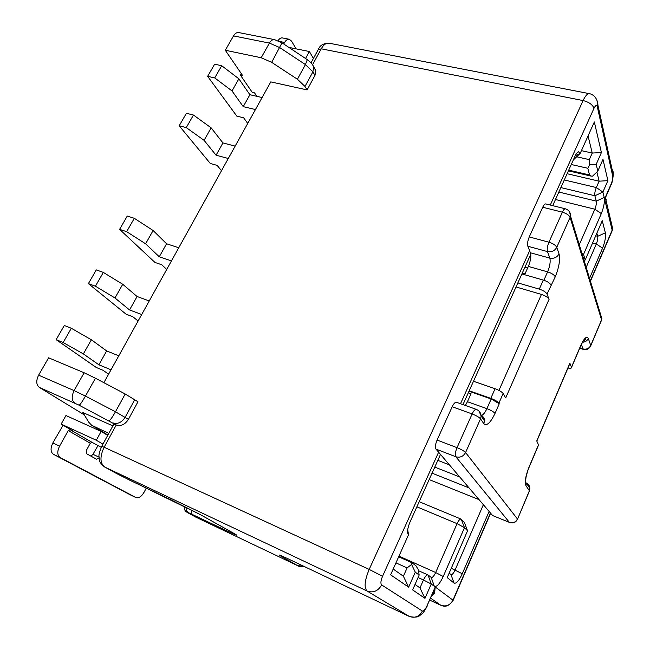 <?xml version="1.0" encoding="UTF-8"?>
<svg xmlns="http://www.w3.org/2000/svg" width="650" height="650" viewBox="0 0 650 650"><rect width="100%" height="100%" fill="white"/><g stroke="black" fill="none" stroke-linecap="round" stroke-linejoin="round"><path stroke-width="0.97" d="M107.697 435.386L101.132 431.438L65.951 415.529L61.141 424.109L96.297 440.245L102.936 444.113M60.166 457.527L53.462 454.309C50.497 452.083 50.286 448.305 52.837 442.975L59.581 446.16C57.021 451.514 57.224 455.301 60.166 457.527L136.004 497.599C138.791 498.379 141.497 496.576 144.113 492.172L146.25 488.126M63.066 425.222L52.837 442.975M98.044 445.502L92.966 454.309L90.984 456.162M53.462 454.309L129.838 494.626M99.117 457.982L96.501 459.217L86.669 453.765L86.531 450.101L90.293 443.251L92.154 442.398L70.159 429.715L68.25 430.601L59.581 446.16M101.213 447.33L92.154 442.398M70.159 429.715L73.564 431.283L61.141 424.109M101.132 431.438L96.297 440.245M138.101 321.019L132.844 316.729L126.059 314.169L88.392 283.627L95.42 286.203L114.977 297.976L129.553 309.961L141.716 314.502M88.392 283.627L96.289 269.896L103.317 272.407L122.728 284.269L137.077 296.514L149.24 300.942M137.077 296.514L129.553 309.961M103.317 272.407L95.42 286.203M122.728 284.269L114.977 297.976M247.731 123.443L243.653 117.812L236.844 116.147L207.651 76.326L214.63 64.188L221.707 65.731L238.867 78.804L249.901 94.721L262.113 97.532M249.901 94.721L243.238 106.641L255.442 109.541M221.504 170.706L217.149 165.384L210.34 163.516L179.197 125.783L186.388 113.279L193.464 115.042L211.144 127.847L222.942 142.935L235.154 146.12M222.942 142.935L216.076 155.212L228.288 158.486M166.725 269.433L161.785 264.777L154.984 262.462L119.608 229.361L127.262 216.06L134.314 218.303L153.116 230.506L166.571 243.766L159.274 256.799L171.462 260.894M166.571 243.766L178.758 247.756M108.607 374.173L103.009 370.273L96.249 367.461L56.152 339.658L64.309 325.479L71.321 328.266L91.366 339.763L106.649 350.927L118.796 355.818M106.649 350.927L98.897 364.796L111.028 369.809M119.608 229.361L126.653 231.668L145.608 243.791L159.274 256.799M56.152 339.658L63.156 342.517L83.362 353.917L98.897 364.796M207.651 76.326L214.727 77.919L232.009 90.927L243.238 106.641M179.197 125.783L186.266 127.603L204.084 140.343L216.076 155.212M134.314 218.303L126.653 231.668M153.116 230.506L145.608 243.791M211.144 127.847L204.084 140.343M193.464 115.042L186.266 127.603M238.867 78.804L232.009 90.927M221.707 65.731L214.727 77.919M91.366 339.763L83.362 353.917M71.321 328.266L63.156 342.517M288.86 47.393L309.384 51.504L313.398 58.451M283.741 43.997L284.602 42.453C286 40.081 287.552 39.016 289.266 39.268L282.466 37.936C280.865 37.684 279.386 38.61 278.021 40.706M289.266 39.268L291.509 41.072L296.124 48.847M305.557 58.492L309.384 51.504M103.878 382.688L270.79 81.892L307.101 89.911L304.988 86.45L297.408 79.235L271.668 62.343L261.186 57.744L225.29 50.245L242.734 75.692L240.435 75.181L252.249 92.349L254.516 92.869L256.888 96.33M128.407 419.38L115.464 411.775L85.442 396.077C82.322 401.546 80.226 404.601 79.17 405.226L39.366 387.424C36.189 384.776 35.945 380.689 38.626 375.164L48.604 357.801L84.134 372.775L95.42 378.211L125.198 393.981L137.954 401.773L128.407 419.38C125.036 424.556 120.989 426.424 116.253 424.986L104.122 447.233L369.184 569.408L583.091 100.555L321.238 48.807L312.553 64.748L313.714 66.861L312.91 71.866L314.982 75.384L307.101 89.911M313.861 67.624L315.778 70.387L314.982 75.384M101.766 446.257L113.791 424.231L116.253 424.986L79.17 405.226M589.542 278.33L602.55 248.146C605.028 241.889 605.962 236.779 605.361 232.822L602.266 220.716L585.211 259.967L583.529 254.418L601.315 213.59C603.883 207.147 604.849 201.768 604.216 197.462L602.899 192.051L607.896 180.643L602.989 159.396L597.813 171.112L596.172 164.385L601.413 152.579L594.336 121.964L580.19 153.4L578.646 151.767C577.484 151.994 576.266 153.498 574.982 156.268L552.703 205.652M440.505 454.415L410.044 521.95C407.461 528.231 406.933 532.537 408.46 534.861L390.618 574.819L408.639 587.161L415.285 572.179L419.177 575.071L412.62 589.891L424.97 598.349L431.243 584.025L434.346 586.324C436.8 587.121 439.757 583.846 443.227 576.493L464.49 527.686L467.553 530.806L447.224 577.614L454.058 583.091C456.267 583.871 459.006 580.759 462.264 573.755L489.109 511.444M530.774 254.264L462.971 404.601M550.282 205.051L593.986 108.314C595.538 105.243 596.643 104.723 597.309 106.754L612.641 175.801C612.934 178.019 612.438 180.724 611.163 183.934L604.589 198.989L607.262 193.537M431.308 596.7L435.224 586.974L426.969 605.881C425.181 609.659 423.646 611.382 422.37 611.049L381.639 584.919C380.429 583.578 380.729 580.702 382.541 576.282L438.612 452.189M381.639 584.919C378.113 591.118 373.262 593.158 367.079 591.021L409.313 616.444L287.861 558.716C278.972 554.572 277.062 553.962 282.141 556.879L297.651 565.663L195.78 517.116L188.061 512.866L187.2 512.249L189.061 512.931L226.996 530.896C236.373 535.316 238.932 536.291 234.674 533.821L200.265 514.581L172.063 500.337L128.871 479.781L104.747 467.058L367.079 591.021C363.911 587.73 364.609 580.531 369.184 569.408L382.541 576.282M597.813 171.112L592.548 176.166L590.883 176.061L589.542 174.964L568.717 170.146M596.879 171.998L599.129 181.188L607.896 180.643M567.109 173.721L599.129 181.188L596.334 187.541L602.899 192.051L594.888 195.756L596.269 201.126C596.611 203.279 596.131 205.969 594.839 209.203L555.482 199.493M579.272 244.741L594.839 209.203L601.315 213.59M595.709 235.804L597.691 236.316L596.846 233.188M605.361 232.822L597.691 236.316C598.016 238.29 597.553 240.841 596.31 243.986L586.186 267.353M483.364 504.709L455.098 569.961C453.57 573.251 452.238 574.819 451.1 574.673L449.174 573.113M461.273 519.253L464.49 527.686L457.08 523.648C458.591 520.439 459.916 518.919 461.053 519.09L464.376 522.454L467.553 530.806M416.861 506.821L457.08 523.648L435.671 572.528C434.029 576.014 432.583 577.655 431.332 577.476L428.082 575.014L431.243 584.025L423.475 579.979L419.973 587.933L424.97 598.349M415.033 584.447L419.973 587.933M419.177 575.071L418.259 569.514L415.951 565.776L412.043 562.794L411.588 564.468L415.285 572.179M395.98 562.892L407.095 567.905L411.588 564.468M407.095 567.905L403.382 576.225L408.639 587.161M403.382 576.225L393.209 569.051M407.713 529.742L408.549 534.95L407.591 532.196M575.226 155.732L580.19 153.4L573.3 159.989M588.047 135.931L592.239 153.043L601.413 152.579M581.433 150.654L592.239 153.043L589.306 159.616L576.761 156.804M571.261 164.499L587.819 168.285L589.656 164.743L589.306 159.616M589.656 164.743L596.172 164.385M587.819 168.285L589.542 174.964M611.691 231.822L612.641 228.516M430.657 598.179L440.716 605.191C446.03 606.994 450.117 605.304 452.961 600.137L453.082 600.494M606.182 199.501L604.589 198.989L612.162 230.157L590.33 280.898M490.449 513.012L452.961 600.137L435.224 586.974L434.606 593.036L431.421 596.497M560.861 187.574L594.888 195.756C594.539 193.57 595.018 190.832 596.334 187.541L564.289 179.969M418.088 577.533L423.475 579.979C425.173 576.412 426.66 574.73 427.936 574.933L428.082 575.014M108.794 433.379L91.683 425.295L88.749 422.207L82.851 412.498L112.881 425.888M39.366 387.424L84.297 414.871M274.568 39.642L238.761 32.565C236.811 32.264 235.064 33.377 233.521 35.904L269.425 43.087C270.961 40.503 272.675 39.358 274.568 39.642L282.002 42.843L271.668 62.343M225.29 50.245L233.521 35.904M241.321 73.621L240.435 75.181M538.558 445.006L536.746 440.952L569.871 363.204L571.545 367.404C571.594 368.331 570.399 368.526 567.97 367.998M516.027 286.967L541.442 294.418C545.431 295.75 547.974 297.375 549.079 299.293L547.016 294.06L555.254 276.803C559.073 267.337 560.332 259.699 559.041 253.906C557.026 257.441 553.954 258.838 549.835 258.115L530.424 252.777C531.342 256.23 530.644 260.78 528.344 266.427L525.005 273.837L522.299 273.065M549.079 299.293L505.7 397.898L503.132 393.526L498.883 403.171C497.575 401.505 494.878 399.896 490.799 398.352L495.081 388.724L473.493 381.266M582.489 342.266C585.236 342.071 587.178 340.819 588.315 338.496L590.736 345.483L601.567 319.832L570.082 217.344L556.758 247.325C554.726 250.884 551.622 252.306 547.446 251.582L527.849 246.244L530.424 252.777M527.849 246.244C527.215 243.88 527.686 240.768 529.254 236.925L542.734 207.236C543.839 204.904 544.863 203.799 545.805 203.929L565.386 208.821C564.484 208.707 563.477 209.82 562.38 212.184L542.734 207.236M468.301 392.779L471.031 393.746L467.439 401.716L486.899 408.647C490.969 410.223 493.675 411.808 495.007 413.424C490.466 422.874 486.744 426.311 483.844 423.719L480.537 418.86L465.579 452.53L517.465 518.992C515.661 522.299 512.972 523.437 509.397 522.381L492.602 515.539L435.971 449.093C434.972 447.298 435.346 444.291 437.076 440.066L452.197 406.746C453.749 403.536 455.179 402.049 456.479 402.277L476.32 409.394C475.069 409.191 473.671 410.711 472.128 413.952L457.039 447.671L437.076 440.066M467.439 401.716L465.351 405.462M481.455 415.391C483.202 414.96 485.022 412.717 486.899 408.647L491.189 398.978L469.016 391.194M517.863 282.896L539.297 289.128L543.319 280.077L521.901 273.951M469.202 390.78L490.799 398.352M547.016 294.06C545.894 292.11 543.327 290.469 539.297 289.128M543.319 280.077C547.341 281.393 549.9 283.051 550.989 285.058M569.871 363.204L569.644 364.065M491.189 398.978L499.265 403.764L495.007 413.424M495.081 388.724C499.151 390.252 501.832 391.852 503.132 393.526M99.052 457.161L92.966 454.309M129.659 494.536L135.915 497.551M68.25 430.601L90.293 443.251M279.703 41.478L284.602 42.453M460.509 403.723L529.628 250.754M593.986 108.314C592.597 104.65 588.965 102.066 583.091 100.555C585.374 95.737 587.478 93.438 589.404 93.657L329.03 43.184C326.227 42.778 323.627 44.647 321.238 48.807L318.029 49.969L311.025 62.806M104.122 447.233C99.734 456.633 99.938 463.239 104.747 467.058L104.406 466.871C100.742 463.783 99.036 461.24 99.296 459.249C99.409 455.747 97.459 456.983 101.717 446.347L104.122 447.233M134.761 399.588L125.149 417.276C121.761 422.468 117.691 424.352 112.938 422.914M304.988 86.45L312.91 71.866L305.427 64.586L297.408 79.235M597.309 106.754L597.87 105.016L596.846 100.035M125.198 393.981L115.464 411.775C112.393 417.211 110.256 420.201 109.054 420.745M307.296 59.646L305.427 64.586L279.858 47.653L269.425 43.087L261.186 57.744M558.846 192.043L596.269 201.126L604.216 197.462M581.904 253.338L583.529 254.418L582.392 254.938M584.082 260.479L585.211 259.967L584.122 260.609M602.55 248.146L596.31 243.986L592.581 243.002M451.279 568.279L462.264 573.755M454.058 583.091L450.962 574.584M399.019 556.14L435.671 572.528L443.227 576.493M434.346 586.324L431.194 577.395M610.569 185.957L611.163 183.934M610.935 168.131C612.771 169.772 613.511 171.787 613.137 174.184L612.641 175.801M288.251 558.903L409.313 616.444C414.928 618.41 419.282 616.614 422.37 611.049M427.148 606.231L427.221 606.06C424.848 610.618 423.004 613.283 421.688 614.055L419.494 615.778C417.861 617.281 414.521 617.533 409.459 616.525L409.703 616.622M434.606 593.036L433.469 593.596L434.525 589.306L426.969 605.881M104.626 466.993L114.871 472.623M120.461 475.532L114.741 472.558M120.478 475.548L200.265 514.581M200.151 514.532L234.674 533.821M226.013 528.986L226.996 530.896M191.815 510.112C191.319 512.371 191.596 513.849 192.66 514.556M186.079 507.195C185.908 509.787 186.899 511.696 189.061 512.931M184.275 506.293C183.991 508.974 184.966 510.957 187.2 512.249M184.088 506.196C185.136 514.353 187.151 511.054 187.752 512.704L188.061 512.866M187.947 512.817L196.162 517.294M304.046 566.418C300.446 566.678 298.374 566.451 297.814 565.744L303.176 566.004M285.447 557.594L282.141 556.879M281.767 555.953L287.861 558.716M95.42 378.211L85.442 396.077L74.116 390.601L84.134 372.775M281.921 42.786L307.401 59.719C310.651 62.132 312.756 64.513 313.714 66.861L315.778 70.387M479.05 499.639L429.154 479.57M434.013 592.134L433.42 591.858M490.628 513.224L453.164 600.299C446.664 609.643 441.837 605.142 440.846 605.272L429.796 600.161L441.033 605.329M431.779 595.847L433.469 593.596L432.087 594.913M74.669 403.041C71.589 400.408 71.411 396.256 74.116 390.601L38.626 375.164M432.055 473.151L469.032 487.89M459.712 476.954L434.777 467.106M449.434 464.888L437.824 460.346M107.908 435.012L93.031 426.059M509.608 522.543C513.199 523.616 515.848 522.47 517.546 519.106L529.384 490.758L525.939 485.68C524.517 482.194 525.566 475.971 529.059 467.025L538.696 444.356M588.315 338.496C586.739 335.668 584.171 338.098 580.604 345.784L571.488 367.217M569.595 211.989L570.489 216.036L570.082 217.344C569.026 215.126 566.459 213.411 562.38 212.184L548.949 242.198C553.053 243.482 555.653 245.188 556.758 247.325L559.041 253.906M543.887 280.248L547.609 271.854L528.344 266.427M541.442 294.418L498.948 390.398M529.254 236.925L548.949 242.198C547.381 246.082 546.878 249.21 547.446 251.582L549.835 258.115C550.656 261.576 549.916 266.151 547.609 271.854C551.622 273.162 554.174 274.804 555.254 276.803M492.602 515.539L509.397 522.381L455.837 456.755C454.902 454.976 455.309 451.945 457.039 447.671C461.24 449.369 464.084 450.986 465.579 452.53C463.328 456.503 460.086 457.909 455.837 456.755L435.971 449.093M529.303 491.27L529.864 488.321L529.457 490.888L517.408 519.431M526.297 483.478L526.102 482.991C528.442 484.014 529.693 485.794 529.864 488.321L526.419 483.21L525.939 485.68M525.606 480.326L526.077 483.551C525.956 482.852 525.062 484.51 526.061 476.986C528.336 467.984 528.58 468.886 529.141 467.171L529.059 467.025M525.614 482.259L526.102 482.991M528.954 467.61L538.769 444.519M580.369 346.661L580.604 345.784M579.832 347.929L583.351 349.367C586.82 350.106 589.298 348.871 590.777 345.662L590.736 345.483C589.071 348.514 586.479 349.651 582.969 348.912L581.344 344.459M601.307 320.726L590.509 346.32M565.386 208.821C568.823 209.958 570.529 212.363 570.489 216.036L601.892 318.711L599.722 313.844M483.844 423.719L484.453 420.867L481.163 415.976L480.537 418.86C479.115 417.211 476.312 415.577 472.128 413.952L452.197 406.746M476.32 409.394C479.221 410.589 480.837 412.783 481.163 415.976L478.993 411.092M481.114 415.431C484.421 418.332 485.534 420.136 484.453 420.867C484.372 418.332 483.243 416.439 481.073 415.163M136.004 497.599L129.748 494.585M590.436 281.239L612.227 230.588L612.649 228.516L605.41 197.779L611.227 184.454C612.511 182.983 613.624 172.64 613.137 174.184L597.87 105.016C598.106 103.074 596.529 95.168 589.404 93.657M318.5 49.116C319.979 45.297 323.489 43.314 329.03 43.184M407.599 532.374L408.46 534.861M577.029 152.856L578.646 151.767M297.814 565.744L195.634 517.043M464.49 527.686L461.264 519.228M92.544 425.815L107.884 435.045M418.446 570.659L427.936 574.933M398.718 556.806L411.897 562.705M568.401 170.844L590.883 176.061M461.053 519.09L419.177 501.702M524.972 267.126L527.678 267.889M582.822 341.331C585.13 340.234 585.991 339.438 585.414 338.942C585.764 338.715 584.383 338.065 580.661 345.979L571.545 367.404M583.351 349.367L579.702 348.221M536.827 441.09L569.928 363.399"/></g></svg>
